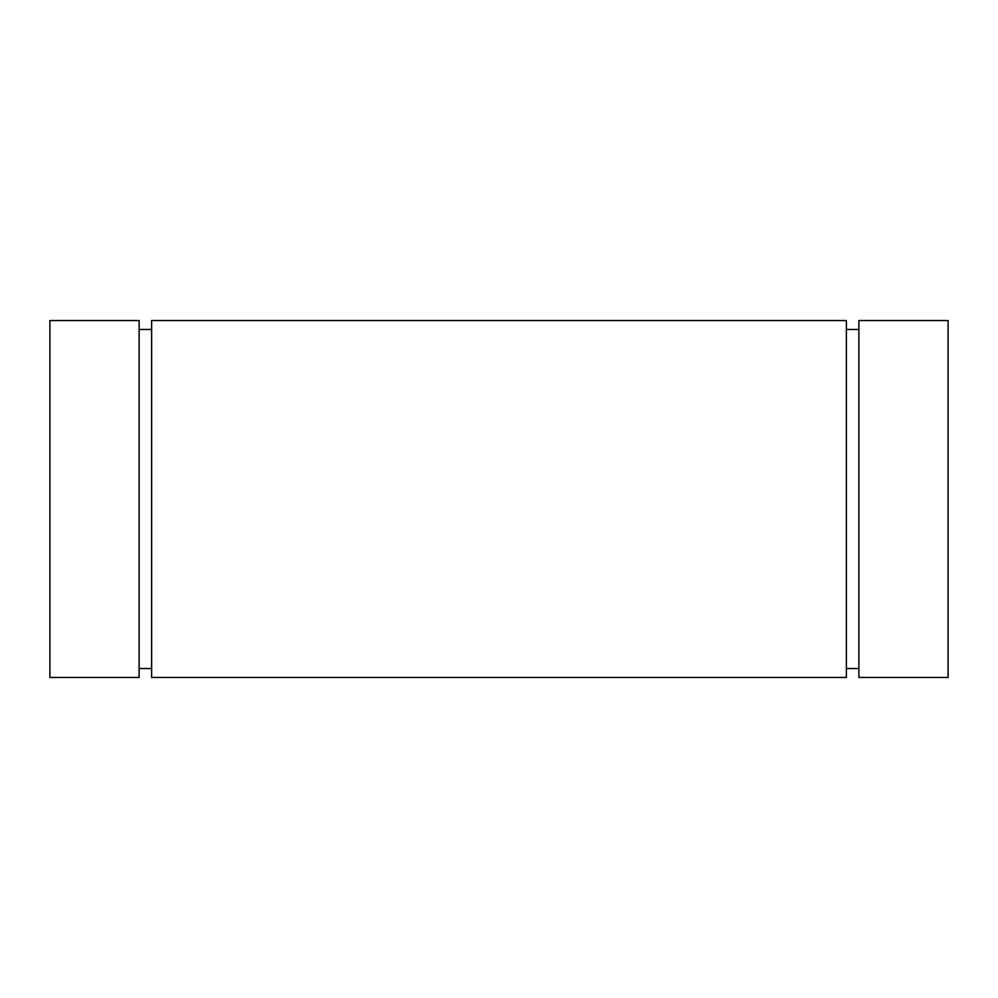 <?xml version="1.0" encoding="UTF-8"?>
<svg xmlns="http://www.w3.org/2000/svg" width="998" height="998" viewBox="0 0 998 998"><rect width="100%" height="100%" fill="white"/><g stroke="black" fill="none" stroke-linecap="round" stroke-linejoin="round"><path stroke-width="1.5" d="M948.1 320.545L858.879 320.545L858.879 677.455L948.1 677.455L948.1 320.545L858.879 320.545L858.879 677.455L858.879 320.545L948.1 320.545L948.1 677.455L948.1 320.545M858.879 329.477L846.379 329.477M846.379 668.523L858.879 668.523M846.379 320.545L151.621 320.545L151.621 677.455L846.379 677.455L846.379 320.545L151.621 320.545L151.621 677.455L151.621 320.545L846.379 320.545L846.379 677.455L846.379 320.545M151.621 329.477L139.121 329.477M139.121 668.523L151.621 668.523M139.121 320.545L49.9 320.545L49.9 677.455L139.121 677.455L139.121 320.545L49.9 320.545L49.9 677.455L49.9 320.545L139.121 320.545L139.121 677.455L139.121 320.545M49.9 677.455L139.121 677.455L49.9 677.455M151.621 677.455L846.379 677.455L151.621 677.455M858.879 677.455L948.1 677.455L858.879 677.455"/></g></svg>
